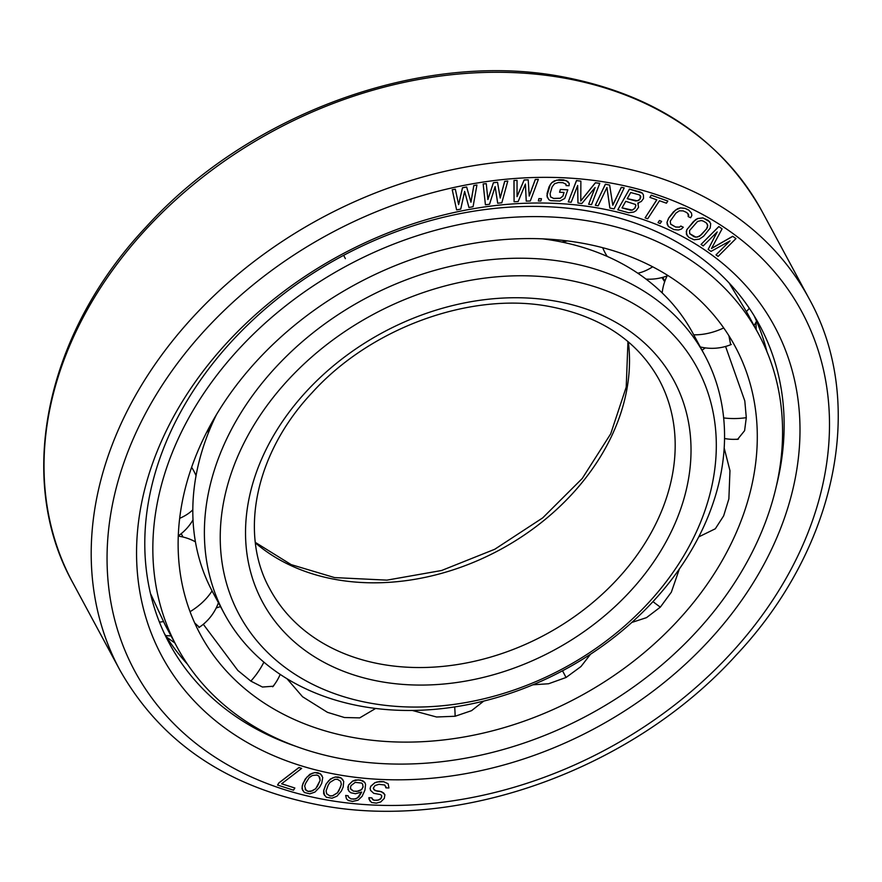 <?xml version="1.0" encoding="UTF-8"?>
<svg xmlns="http://www.w3.org/2000/svg" width="882" height="882" viewBox="0 0 882 882"><rect width="100%" height="100%" fill="white"/><g stroke="black" fill="none" stroke-linecap="round" stroke-linejoin="round"><path stroke-width="1.32" d="M375.655 708.455L359.691 717.882L344.432 717.518L327.454 712.336L302.559 696.747L286.992 678.732M355.413 737.903A303.695 234.546 -28.3 0 1 200.368 634.434A303.695 234.546 -28.3 0 1 263.343 353.969A303.695 234.546 -28.3 0 1 580.003 242.793A303.695 234.546 151.7 0 1 735.048 346.262A303.695 234.546 151.7 0 1 672.073 626.738A303.695 234.546 151.7 0 1 355.413 737.903M199.365 627.245L194.724 623.012M203.312 624.28L237.853 670.474L250.83 681.102L262.45 687.034L273.343 686.218L274.423 684.553M758.388 333.683A330.21 255.03 151.7 0 1 689.922 638.645A330.21 255.03 151.7 0 1 345.612 759.512A330.21 255.03 -28.3 0 1 177.028 647.013A330.21 255.03 -28.3 0 1 245.494 342.051A330.21 255.03 -28.3 0 1 589.804 221.184A330.21 255.03 151.7 0 1 758.388 333.683L747.374 313.253L729.16 283.012M150.491 593.553L165.166 624.985L177.028 647.013M728.907 335.744L730.671 344.73M735.522 439.313L737.595 439.346L744.606 430.659L746.293 417.66L744.805 400.913L725.588 346.461M698.731 536.895L715.313 528.781L723.637 515.882L728.874 498.892L729.965 470.657L724.177 448.012M631.81 622.449L646.484 617.654L660.342 607.125L671.345 592.164L679.372 568.945M532.893 684.807L548.604 683.748L566.057 677.486L580.984 666.527L590.554 654.201M412.302 710.451L436.579 717L455.123 716.25L471.55 710.672L483.766 701.091M381.641 795.52L381.454 797.824L378.786 800.018L374.188 800.283L372.832 799.754L371.884 797.868L368.908 797.736L368.996 799.125L371.52 802.477L376.349 803.138L380.726 801.947L384.298 798.408L384.894 794.737L383.461 792.83L379.888 791.286L375.059 790.614L373.262 788.232L375.07 785.531L378.962 784.318L384.784 785.024L385.952 787.847L388.929 787.979L388.168 783.789L383.747 781.75L377.154 781.926L374.894 782.753L370.826 786.27L370.142 788.552L370.594 790.426L373.748 793.326L380.429 794.539L381.641 795.52L381.697 796.843L380.517 799.092L377.121 800.338L374.144 800.206L372.105 798.772M339.636 774.991A347.894 268.679 -28.3 0 1 162.52 438.817A347.894 268.679 -28.3 0 1 596.916 207.832A347.894 268.679 151.7 0 1 774.032 544.007A347.894 268.679 151.7 0 1 339.636 774.991M464.638 191.438L468.959 207.513L473.072 206.708L476.93 184.988L473.843 185.595L470.955 202.21L466.644 186.995L462.532 187.789L458.618 204.613L455.333 189.189L452.257 189.784L456.622 209.905L460.735 209.111L464.638 191.394L468.959 207.513M476.93 184.988L473.81 185.518L470.933 202.099M466.644 186.995L462.499 187.723L458.596 204.492M455.333 189.189L452.212 189.718L456.622 209.905M371.884 797.868L368.874 797.67L369.933 801.021M384.894 794.737L381.708 791.76L376.879 791.088L373.825 789.577M385.82 786.413L385.952 787.847M388.168 783.789L383.714 781.684L379.734 781.507L374.861 782.687L370.793 786.204L370.109 788.486L370.594 790.426M342.9 779.776L341.113 777.946L338.468 777.009L335.425 776.965L330.408 779.004L326.064 784.065L323.683 790.426L323.672 793.811L326.285 797.229L331.963 798.21L336.979 796.181L341.323 791.121L343.164 787.075L343.715 781.364L341.147 778.012L335.458 777.031L332.481 777.968L328.688 780.702L326.097 784.131L323.716 790.493L324.521 795.476M361.609 792.069L357.32 798.1L353.88 799.158L350.97 798.838L348.588 797.196L348.136 795.773L345.711 795.52L346.461 798.894L348.379 800.514L352.579 801.44L358.125 800.15L362.094 796.325L364.972 790.029L365.567 784.429L364.795 782.455L362.877 780.835L358.18 779.864L352.635 781.154L348.666 784.98L347.817 787.251L348.875 791.132L350.793 792.753L355.49 793.734L361.686 792.036L358.842 796.92L355.556 798.927L351.003 798.916L348.599 797.24M348.136 795.773L345.667 795.443L346.461 798.894M364.795 782.455L360.573 780.052L355.545 779.986L352.591 781.088L348.633 784.914L347.927 789.622M495.111 186.653L497.68 203.213L501.825 202.783L507.8 181.03L504.725 181.405L500.215 198.053L497.536 182.276L493.435 182.772L487.9 199.541L486.258 183.632L483.182 184.007L485.42 204.767L489.521 204.271L495.133 186.587L497.724 203.279M507.8 181.03L504.68 181.339L500.193 197.932M497.536 182.276L493.402 182.695L487.889 199.398M486.258 183.632L483.149 183.941L485.42 204.767M525.396 184.129L526.223 201.118L530.325 200.997L538.362 179.377L535.319 179.52L529.222 196.08L528.219 179.851L524.162 180.038L517.05 196.642L517.05 180.369L514.008 180.512L514.085 201.757L518.142 201.57L525.429 184.051L526.267 201.184M538.362 179.377L535.286 179.454L529.222 195.925M528.219 179.851L524.117 179.972L517.05 196.488M517.05 180.369L513.963 180.446L514.085 201.757M541.449 198.693L538.891 198.615L538.373 200.975L540.887 200.975L541.449 198.693L538.935 198.693L538.373 200.975M567.832 189.828L560.346 189.443L559.563 192.254L564.039 192.441L562.959 196.091L560.29 198.285L553.698 198.472L550.622 196.962L550.081 193.709L552.121 186.863L554.558 183.732L558.438 182.508L562.914 182.695L565.979 184.206L566.079 185.595L569.055 185.727L569.232 183.423L566.079 180.523L556.641 180.126L551.845 182.695L550.313 184.481L546.917 195.881L548.813 199.652L550.533 200.655L559.971 201.041L564.756 198.472L567.832 189.828L560.379 189.52L559.563 192.254M563.984 192.441L562.914 196.025L560.246 198.218L553.653 198.406L550.6 196.906M565.946 184.184L566.079 185.595M569.232 183.423L567.754 181.449L563.686 179.895L559.221 179.708L554.337 180.887L551.812 182.629L549.1 186.664L547.061 193.511L547.369 197.744M594.997 187.657L588.636 204.271L591.535 204.613L599.782 183.313L595.416 182.817L580.786 200.997L580.874 181.13L576.519 180.623L568.273 201.923L571.183 202.254L577.666 185.496L577.964 203.036L581.844 203.488L595.118 187.513L588.636 204.271M599.782 183.313L595.383 182.739L580.786 200.875M580.874 181.13L576.475 180.556L568.273 201.923M577.633 185.584L577.964 203.036M606.926 187.535L609.848 208.031L614.115 208.924L624.191 187.91L621.38 187.37L612.803 205.241L609.638 185.088L605.416 184.261L595.339 205.274L598.15 205.815L606.948 187.491L609.892 208.097M624.191 187.91L621.336 187.293L612.781 205.131M609.638 185.088L605.372 184.195L595.339 205.274M643.43 194.955L642.317 193.081L640.299 192.033L629.428 189.09L617.797 209.806L628.679 212.738L633.75 212.088L636.098 210.699L638.546 207.303L637.807 203.058L641.313 201.471L643.507 198.516L643.43 194.955L642.361 193.147L629.461 189.167L617.797 209.806M638.469 203.742L637.829 203.047M667.828 201.03L651.258 195.176L649.891 197.392L656.858 199.828L645.095 217.865L647.708 218.769L659.46 200.743L666.428 203.18L667.828 201.03L651.291 195.242L649.891 197.392M656.781 199.806L645.095 217.865M661.61 221.404L659.46 220.478L657.994 222.661L660.111 223.51L661.61 221.404L659.493 220.544L657.994 222.661M683.307 227.247L680.849 226.112L679.482 227.159L675.667 227.071L670.684 224.182L670.243 221.173L675.899 213.124L679.361 210.798L683.175 210.886L686.846 212.595L688.743 215.175L688.203 216.597L690.65 217.744L691.841 215.484L691.477 213.069L688.765 210.125L685.093 208.406L680.463 207.943L675.458 210.103L668.655 218.185L667.013 222.473L668.358 226.476L673.76 229.552L678.39 230.015L681.301 229.122L683.307 227.247L680.816 226.035L679.449 227.082L675.634 226.994L670.662 224.127M688.147 213.764L688.203 216.597M691.477 213.069L688.732 210.048L685.049 208.339L680.419 207.865L677.508 208.758L673.407 211.912L668.622 218.119L666.968 222.407L667.365 224.888M709.856 221.878L702.899 217.865L697.728 218.504L695.567 219.662L686.835 229.607L686.35 234.105L688.798 237.346L694.145 239.794L699.316 239.154L703.604 236.233L710.208 228.052L710.694 223.554L708.279 220.39L702.932 217.942L697.761 218.571L693.472 221.503L686.88 229.684L686.251 231.712L687.232 235.847M729.778 241.018L715.997 254.898L718.124 256.397L735.952 238.592L732.755 236.343L711.487 248.515L722.082 228.857L718.874 226.608L701.058 244.424L703.186 245.924L717.22 231.9L708.169 249.408L711.013 251.403L730.02 240.885L715.997 254.898M735.952 238.592L732.71 236.277L711.553 248.382M722.082 228.857L718.841 226.542L701.058 244.424M717.066 232.054L708.169 249.408M322.084 775.818L320.453 773.856L317.939 772.753L314.94 772.522L309.847 774.286L305.183 779.148L302.328 785.454L302.052 788.883L304.345 792.499L309.858 793.833L314.951 792.069L319.626 787.207L321.754 783.227L322.746 777.472L320.497 773.933L314.984 772.599L311.974 773.36L306.859 777.119L303.088 783.194L302.118 786.953L302.758 790.614M301.666 768.398L298.976 767.483L278.888 782.885L277.554 785.057L293.519 790.184L294.853 788.012L281.579 783.8L301.666 768.398L299.009 767.561L278.921 782.951L277.587 785.123M294.853 788.012L281.634 783.756M640.398 195.65L640.001 199.034L637.399 200.864L627.245 198.626M635.437 204.437L635.823 205.495L634.786 208.251L632.196 210.081L622.042 207.854L625.735 201.316L635.459 204.448L635.867 205.572L634.831 208.328L632.229 210.159L630.619 210.225L622.008 207.898M707.375 224.05L707.551 227.137L706.537 228.945L699.525 236.288L695.854 237.192L693.969 236.707L689.713 233.686L689.537 230.599L697.563 221.437L701.223 220.544L703.108 221.029L706.184 222.771L707.794 225.428L706.504 228.879L701.267 234.844L697.673 236.982L695.821 237.115L689.691 233.642M362.623 784.098L363.042 786.92L361.532 789.588L356.791 791.441L353.384 791.077L350.981 789.412L350.386 788.453L350.926 785.697L355.214 782.378L361.532 783.051L362.645 784.12L363.086 786.998L361.576 789.666L358.456 791.22L353.428 791.154L350.386 788.464M340.639 781.287L341.301 784.274L340.551 787.042L337.42 792.797L332.47 795.818L329.901 795.862L326.748 793.888M319.725 777.207L320.133 780.283L317.52 786.138L315.646 788.684L312.393 790.889L308.005 791.319L305.955 790.327L304.665 786.071L305.624 783.315L309.152 777.67L312.404 775.465L316.792 775.035L318.854 776.028L320.177 780.349L315.69 788.751L310.585 791.507L308.05 791.397L305.084 789.181M295.635 746.238A335.259 258.933 -28.3 0 1 169.344 643.408A335.259 258.933 -28.3 0 1 238.857 333.782A335.259 258.933 -28.3 0 1 588.437 211.063A335.259 258.933 151.7 0 1 759.6 325.282A335.259 258.933 151.7 0 1 776.05 487.316M767.009 351.83A335.259 258.933 151.7 0 0 754.066 315.668M187.447 664.19A335.259 258.933 -28.3 0 1 164.35 633.497M756.183 329.592A355.468 274.534 151.7 0 0 755.94 322.338M174.823 642.923A355.468 274.534 -28.3 0 1 166.544 637.002M630.696 192.53L639.307 194.856L640.828 196.785L640.045 199.1L638.844 200.302L635.834 201.008L627.223 198.682L630.696 192.53M339.162 790.261L337.464 792.874L332.514 795.884L329.934 795.928L326.759 793.932L326.086 790.911L328.269 784.991L329.967 782.378L334.917 779.357L337.486 779.324L340.661 781.32L341.334 784.341L339.118 790.184M704.575 354.939A272.759 210.655 151.7 0 0 565.329 262.009A272.759 210.655 -28.3 0 0 280.917 361.852A272.759 210.655 -28.3 0 0 224.37 613.751A272.759 210.655 -28.3 0 0 363.616 706.68A272.759 210.655 151.7 0 0 648.027 606.838A272.759 210.655 151.7 0 0 704.575 354.939L692.987 333.44A272.759 210.655 151.7 0 0 553.742 240.51A272.759 210.655 -28.3 0 0 542.628 238.857M224.37 613.751L212.782 592.252A272.759 210.655 -28.3 0 1 216.443 414.65M664.664 281.755A272.759 210.655 151.7 0 0 661.93 277.576M372.094 703.45A260.124 200.898 151.7 0 0 696.901 530.732A260.124 200.898 151.7 0 0 564.469 279.374A260.124 200.898 -28.3 0 0 239.65 452.08A260.124 200.898 -28.3 0 0 372.094 703.45M343.638 255.339L345.369 258.613M250.83 681.102A50.12 29.503 -56 0 0 263.894 662.15M190.06 611.678A50.12 31.84 -27.8 0 0 212.055 590.896M159.433 622.108A50.12 31.84 -27.8 0 0 163.424 621.601M179.685 518.34A50.12 29.327 0.4 0 0 192.816 509.829M652.669 266.794A50.12 29.503 124 0 1 637.796 273.222M723.714 327.939A50.12 31.84 152.2 0 1 693.715 334.796M749.303 308.259A50.12 31.84 152.2 0 1 746.448 311.555M746.293 417.66A50.12 29.327 -179.6 0 1 723.648 417.925M660.342 607.125A50.12 11.973 -135.7 0 1 652.989 601.601M566.057 677.486L562.529 670.794M455.123 716.25A50.12 12.392 -100.2 0 0 454.682 706.934M328.203 800.206A378.83 292.57 151.7 0 0 801.22 548.681A378.83 292.57 151.7 0 0 608.36 182.607A378.83 292.57 -28.3 0 0 135.332 434.131A378.83 292.57 -28.3 0 0 328.203 800.206M72.688 582.506A391.454 302.328 -28.3 0 1 153.854 220.996A391.454 302.328 -28.3 0 1 562.021 77.704A391.454 302.328 151.7 0 1 761.872 211.063C720.969 138.628 653.838 93.735 560.511 76.403C421.375 50.66 248.603 113.591 145.971 227.082C45.588 333.561 15.016 479.158 72.688 582.506L119.875 670.066A391.454 302.328 -28.3 0 1 201.041 308.546A391.454 302.328 -28.3 0 1 609.219 165.254A391.454 302.328 151.7 0 1 809.07 298.623L761.872 211.063M255.383 542.893A220.985 170.667 -28.3 0 0 337.089 579.75A220.985 170.667 151.7 0 0 628.337 341.885M382.766 664.477A220.985 170.667 -28.3 0 1 269.947 589.187C238.879 533.919 255.03 453.37 312.03 392.777C370.528 327.861 470.282 291.677 548.714 306.363C600.532 316.175 637.3 340.551 658.997 379.503A220.985 170.667 151.7 0 1 613.177 583.586A220.985 170.667 151.7 0 1 382.766 664.477M381.895 681.83A233.609 180.424 151.7 0 0 673.594 526.73A233.609 180.424 151.7 0 0 554.657 300.983A233.609 180.424 -28.3 0 0 262.957 456.093A233.609 180.424 -28.3 0 0 381.895 681.83M272.67 686.791A50.12 50.12 0 0 0 280.189 674.399M220.522 606.607A50.12 50.12 0 0 0 216.145 608.051M184.095 659.086A50.12 50.12 0 0 0 184.25 660.596M195.429 541.835A50.12 50.12 0 0 0 178.285 536.124M198.858 627.587A50.12 50.12 0 0 0 218.427 602.726M165.629 635.547A50.12 50.12 0 0 0 171.02 635.867M196.047 475.729A50.12 50.12 0 0 0 191.626 467.328M178.296 535.87A50.12 50.12 0 0 0 193.015 519.873M206.575 432.445A50.12 50.12 0 0 0 209.949 428.994M561.713 242.021A50.12 50.12 0 0 0 567.335 240.918M646.043 279.109A50.12 50.12 0 0 0 667.994 275.57M602.704 247.71A50.12 50.12 0 0 0 607.235 256.419M700.264 346.935A50.12 50.12 0 0 0 731.299 344.476M754.011 325.557A50.12 50.12 0 0 0 756.558 321.18M667.134 275.901A50.12 50.12 0 0 0 662.173 292.901M724.53 438.519A50.12 50.12 0 0 0 738.454 439.115M705.291 347.883A50.12 50.12 0 0 0 702.072 350.286M119.875 670.066C161.185 743.074 228.647 788.254 322.25 805.586C461.418 831.285 633.552 768.553 735.996 655.315C836.312 548.946 867.16 402.853 809.07 298.623M664.852 281.237L662.757 277.345M183.015 537.017L181.207 533.676M627.951 341.566L626.22 387.099L610.708 433.823L582.263 478.463L542.717 517.866L494.747 549.265L441.595 570.5L386.944 580.136L334.565 577.589L291.17 564.623L255.328 542.397"/></g></svg>
